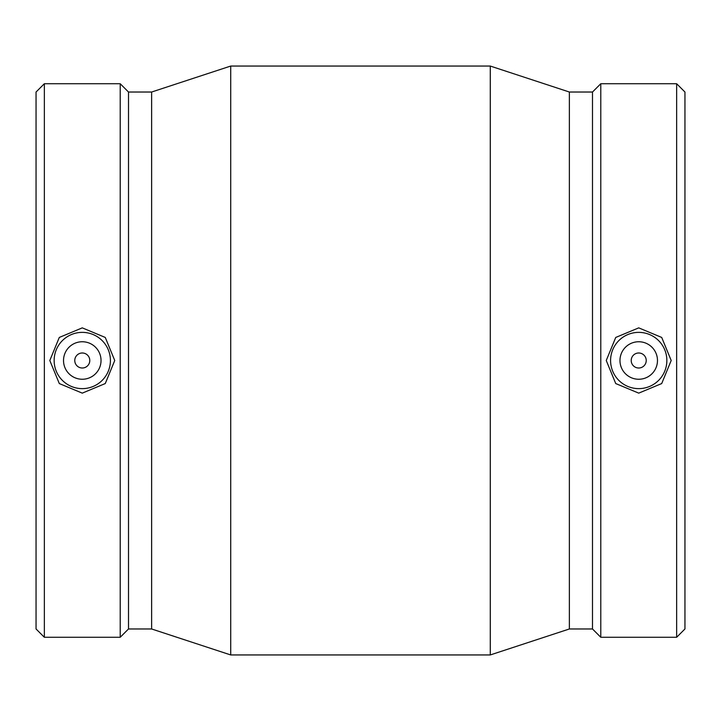 <?xml version="1.0" encoding="UTF-8"?>
<svg xmlns="http://www.w3.org/2000/svg" width="721" height="721" viewBox="0 0 721 721"><rect width="100%" height="100%" fill="white"/><g stroke="black" fill="none" stroke-linecap="round" stroke-linejoin="round"><path stroke-width="1.08" d="M631.217 360.5A7.498 7.498 0 0 1 642.474 354.002A7.498 7.498 0 0 1 642.474 366.998A7.498 7.498 0 0 1 631.217 360.5M619.97 360.5A18.755 18.755 0 0 1 648.098 344.259A18.755 18.755 0 0 1 648.098 376.741A18.755 18.755 0 0 1 619.97 360.5M89.783 360.5A7.498 7.498 0 0 1 78.526 366.998A7.498 7.498 0 0 1 78.526 354.002A7.498 7.498 0 0 1 89.783 360.5M101.03 360.5A18.755 18.755 0 0 1 72.902 376.741A18.755 18.755 0 0 1 72.902 344.259A18.755 18.755 0 0 1 101.03 360.5M54.147 360.5A28.128 28.128 0 0 1 82.275 332.372A28.128 28.128 0 0 1 110.412 360.5A28.128 28.128 0 0 1 82.275 388.628A28.128 28.128 0 0 1 54.147 360.5M638.725 388.628A28.128 28.128 0 0 0 666.853 360.5A28.128 28.128 0 0 0 638.725 332.372A28.128 28.128 0 0 0 610.588 360.5A28.128 28.128 0 0 0 638.725 388.628M638.725 393.134L615.734 383.554L606.253 360.5L615.734 337.446L638.725 327.866L661.707 337.446L671.188 360.5L661.707 383.554L638.725 393.134M82.275 327.866L105.266 337.446L114.747 360.5L105.266 383.554L82.275 393.134L59.293 383.554L49.812 360.5L59.293 337.446L82.275 327.866M44.351 83.726L36.05 92.027L36.05 628.973L44.351 637.274L120.209 637.274L120.209 83.726L44.351 83.726L44.351 637.274M120.209 83.726L128.509 92.027L128.509 628.973L120.209 637.274M128.509 92.027L151.626 92.027L151.626 628.973L230.72 654.947L490.28 654.947L490.28 66.053L230.72 66.053L230.72 654.947M490.28 66.053L569.374 92.027L569.374 628.973L490.28 654.947M569.374 92.027L592.491 92.027L592.491 628.973L600.791 637.274L676.649 637.274L676.649 83.726L600.791 83.726L600.791 637.274M676.649 83.726L684.95 92.027L684.95 628.973L676.649 637.274M128.509 628.973L151.626 628.973M151.626 92.027L230.72 66.053M569.374 628.973L592.491 628.973M592.491 92.027L600.791 83.726"/></g></svg>
